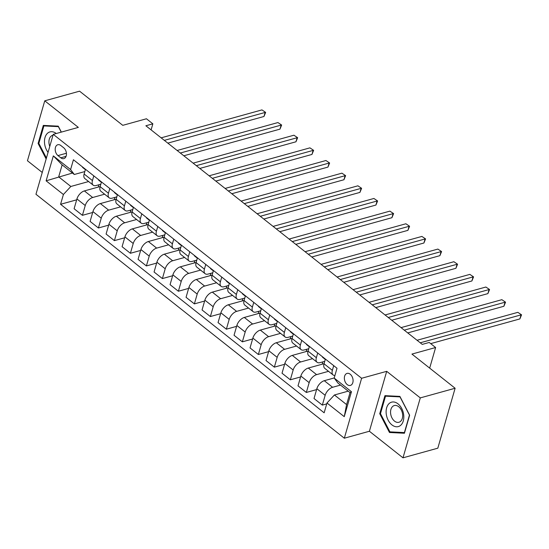 <?xml version="1.0" encoding="UTF-8"?>
<svg xmlns="http://www.w3.org/2000/svg" width="549" height="549" viewBox="0 0 549 549"><rect width="100%" height="100%" fill="white"/><g stroke="black" fill="none" stroke-linecap="round" stroke-linejoin="round"><path stroke-width="0.82" d="M350.214 374.226A6.238 4.179 -105.5 0 0 347.057 373.402A6.238 4.179 -105.5 0 0 344.36 378.275A6.238 4.179 -105.5 0 0 347.222 384.595A6.238 4.179 -105.5 0 0 350.386 385.419A6.238 4.179 -105.5 0 0 353.082 380.553A6.238 4.179 -105.5 0 0 350.214 374.226M402.993 457.825L437.821 448.176L455.121 388.246L420.287 397.895L386.702 371.33L361.619 378.275L344.326 438.205L369.402 431.253L402.993 457.825L420.287 397.895M361.619 378.275L53.253 134.347L35.959 194.271L344.326 438.205M53.253 134.347L78.335 127.395L44.75 100.824L27.45 160.754L42.252 172.468M44.75 100.824L79.578 91.175L122.763 125.337L146.446 118.769L152.848 123.834L145.876 125.762L422.256 344.388L429.222 342.459L435.618 347.524L411.935 354.084L455.121 388.246M57.974 155.58L60.788 157.81A6.039 4.049 -105.5 0 0 63.849 158.606A6.039 4.049 -105.5 0 0 66.456 153.892A6.039 4.049 -105.5 0 0 63.684 147.77L60.87 145.54A6.039 4.049 -105.5 0 0 57.81 144.737A6.039 4.049 -105.5 0 0 55.195 149.458A6.039 4.049 -105.5 0 0 57.974 155.58L66.422 153.24M63.403 194.497L46.123 180.827L53.328 155.889L70.601 169.552L74.3 174.486L62.147 164.872L58.688 176.853L70.842 186.468L63.403 194.497L60.568 204.29L324.15 412.8L326.984 403L334.423 394.978L346.584 404.592L350.042 392.604L337.882 382.989L334.183 378.055L351.456 391.718L344.257 416.664L326.984 403M334.183 378.055L337.011 368.255L73.429 159.752L70.601 169.552M429.675 368.118L435.618 347.524M151.099 129.893L152.848 123.834M72.468 173.038L46.123 180.827M74.3 174.486L84.827 171.569M317.72 353L316.361 357.708A7.796 4.262 128.3 0 0 317.102 362.278A7.796 4.262 128.3 0 0 320.067 362.642L324.74 361.352M301.73 340.346L300.365 345.06A7.796 4.262 128.3 0 0 301.106 349.624A7.796 4.262 128.3 0 0 304.071 349.994L308.751 348.697M285.734 327.698L284.375 332.406A7.796 4.262 128.3 0 0 285.109 336.976A7.796 4.262 128.3 0 0 288.074 337.34L292.754 336.043M269.737 315.044L268.379 319.751A7.796 4.262 128.3 0 0 269.12 324.322A7.796 4.262 128.3 0 0 272.084 324.685L276.758 323.395M253.748 302.389L252.382 307.104A7.796 4.262 128.3 0 0 253.123 311.667A7.796 4.262 128.3 0 0 256.088 312.038L260.768 310.741M237.751 289.742L236.393 294.449A7.796 4.262 128.3 0 0 237.127 299.02A7.796 4.262 128.3 0 0 240.091 299.383L244.772 298.086M221.755 277.087L220.396 281.795A7.796 4.262 128.3 0 0 221.137 286.365A7.796 4.262 128.3 0 0 224.102 286.729L228.775 285.439M205.765 264.433L204.406 269.147A7.796 4.262 128.3 0 0 205.141 273.711A7.796 4.262 128.3 0 0 208.105 274.081L212.786 272.784M189.769 251.785L188.41 256.493A7.796 4.262 128.3 0 0 189.144 261.063A7.796 4.262 128.3 0 0 192.116 261.427L196.789 260.13M173.772 239.131L172.413 243.838A7.796 4.262 128.3 0 0 173.155 248.409A7.796 4.262 128.3 0 0 176.119 248.772L180.793 247.482M157.783 226.476L156.424 231.191A7.796 4.262 128.3 0 0 157.158 235.761A7.796 4.262 128.3 0 0 160.123 236.125L164.803 234.828M141.786 213.829L140.427 218.536A7.796 4.262 128.3 0 0 141.162 223.107A7.796 4.262 128.3 0 0 144.133 223.47L148.806 222.173M125.79 201.174L124.431 205.882A7.796 4.262 128.3 0 0 125.172 210.452A7.796 4.262 128.3 0 0 128.137 210.823L132.81 209.526M109.8 188.52L108.441 193.234A7.796 4.262 128.3 0 0 109.176 197.805A7.796 4.262 128.3 0 0 112.14 198.168L116.82 196.871M93.804 175.872L92.445 180.58A7.796 4.262 128.3 0 0 93.179 185.15A7.796 4.262 128.3 0 0 96.15 185.514L100.824 184.217M88.622 181.541L70.842 186.468M100.151 186.55L84.374 190.922A7.796 4.262 128.3 0 0 76.929 198.944L74.101 208.744L82.419 215.325L92.664 212.484M104.619 194.195L92.692 197.503A7.796 4.262 128.3 0 0 85.246 205.525L82.419 215.325M116.148 199.205L100.364 203.576A7.796 4.262 128.3 0 0 92.925 211.598L90.091 221.398L98.408 227.972L108.661 225.138M120.608 206.849L108.681 210.15A7.796 4.262 128.3 0 0 101.242 218.179L98.408 227.972M132.137 211.852L116.361 216.224A7.796 4.262 128.3 0 0 108.915 224.246L106.087 234.046L114.405 240.627L124.657 237.786M136.605 219.497L124.678 222.805A7.796 4.262 128.3 0 0 117.232 230.827L114.405 240.627M148.134 224.507L132.357 228.878A7.796 4.262 128.3 0 0 124.911 236.9L122.084 246.7L130.401 253.281L140.647 250.44M152.601 232.152L140.668 235.459A7.796 4.262 128.3 0 0 133.229 243.482L130.401 253.281M164.13 237.154L148.347 241.533A7.796 4.262 128.3 0 0 140.908 249.555L138.073 259.354L146.391 265.929L156.643 263.095M168.591 244.806L156.664 248.107A7.796 4.262 128.3 0 0 149.225 256.129L146.391 265.929M180.12 249.809L164.343 254.18A7.796 4.262 128.3 0 0 156.897 262.202L154.07 272.002L162.387 278.583L172.64 275.742M184.588 257.454L172.661 260.761A7.796 4.262 128.3 0 0 165.215 268.784L162.387 278.583M196.117 262.463L180.333 266.835A7.796 4.262 128.3 0 0 172.894 274.857L170.066 284.656L178.384 291.238L188.63 288.397M200.584 270.108L188.65 273.416A7.796 4.262 128.3 0 0 181.211 281.438L178.384 291.238M212.113 275.111L196.329 279.489A7.796 4.262 128.3 0 0 188.89 287.511L186.056 297.311L194.373 303.885L204.626 301.044M216.574 282.762L204.647 286.063A7.796 4.262 128.3 0 0 197.201 294.086L194.373 303.885M228.103 287.765L212.326 292.137A7.796 4.262 128.3 0 0 204.88 300.159L202.053 309.959L210.37 316.54L220.623 313.699M232.57 295.41L220.643 298.718A7.796 4.262 128.3 0 0 213.197 306.74L210.37 316.54M244.099 300.42L228.315 304.791A7.796 4.262 128.3 0 0 220.876 312.813L218.049 322.613L226.366 329.194L236.612 326.353M248.567 308.064L236.633 311.372A7.796 4.262 128.3 0 0 229.194 319.394L226.366 329.194M260.096 313.067L244.312 317.446A7.796 4.262 128.3 0 0 236.866 325.468L234.039 335.267L242.356 341.842L252.609 339.001M264.556 320.719L252.629 324.02A7.796 4.262 128.3 0 0 245.183 332.042L242.356 341.842M276.085 325.722L260.308 330.093A7.796 4.262 128.3 0 0 252.863 338.115L250.035 347.915L258.353 354.496L268.598 351.655M280.553 333.367L268.626 336.674A7.796 4.262 128.3 0 0 261.18 344.697L258.353 354.496M292.082 338.376L276.298 342.748A7.796 4.262 128.3 0 0 268.859 350.77L266.032 360.569L274.349 367.151L284.595 364.31M296.549 346.021L284.615 349.329A7.796 4.262 128.3 0 0 277.176 357.351L274.349 367.151M308.078 351.024L292.294 355.402A7.796 4.262 128.3 0 0 284.849 363.424L282.021 373.224L290.339 379.798L300.591 376.957M312.539 358.675L300.612 361.976A7.796 4.262 128.3 0 0 293.166 369.999L290.339 379.798M324.068 363.678L308.291 368.05A7.796 4.262 128.3 0 0 300.845 376.072L298.018 385.872L306.335 392.453L316.581 389.612M328.535 371.323L316.608 374.631A7.796 4.262 128.3 0 0 309.162 382.653L306.335 392.453M334.211 377.952L324.281 380.704A7.796 4.262 128.3 0 0 316.842 388.726L314.014 398.526L322.325 405.107L326.724 403.886M340.531 385.082L332.598 387.285A7.796 4.262 128.3 0 0 325.159 395.307L322.325 405.107M348.21 391.156L334.423 394.978M85.486 169.291L84.127 173.999A7.796 4.262 128.3 0 0 84.869 178.569L93.179 185.15M60.568 204.29L76.675 199.829M98.223 187.085L98.895 184.752M101.483 181.945L100.124 186.653A7.796 4.262 128.3 0 0 100.858 191.224L109.176 197.805M114.219 199.733L114.892 197.407M130.216 212.388L130.888 210.061M117.472 194.593L116.114 199.308A7.796 4.262 128.3 0 0 116.855 203.878L125.172 210.452M146.206 225.042L146.878 222.709M133.469 207.248L132.11 211.955A7.796 4.262 128.3 0 0 132.844 216.526L141.162 223.107M162.202 237.69L162.875 235.363M149.465 219.902L148.106 224.61A7.796 4.262 128.3 0 0 148.841 229.18L157.158 235.761M178.199 250.344L178.871 248.011M165.455 232.55L164.096 237.264A7.796 4.262 128.3 0 0 164.837 241.828L173.155 248.409M194.188 262.998L194.861 260.665M181.451 245.204L180.093 249.912A7.796 4.262 128.3 0 0 180.827 254.482L189.144 261.063M210.185 275.646L210.857 273.32M197.448 257.858L196.089 262.566A7.796 4.262 128.3 0 0 196.823 267.137L205.141 273.711M226.174 288.3L226.847 285.967M213.437 270.506L212.079 275.221A7.796 4.262 128.3 0 0 212.82 279.784L221.137 286.365M242.171 300.955L242.843 298.622M229.434 283.16L228.075 287.868A7.796 4.262 128.3 0 0 228.809 292.439L237.127 299.02M258.167 313.603L258.84 311.276M245.43 295.815L244.072 300.523A7.796 4.262 128.3 0 0 244.806 305.093L253.123 311.667M274.157 326.257L274.829 323.924M261.42 308.463L260.061 313.177A7.796 4.262 128.3 0 0 260.802 317.741L269.12 324.322M290.153 338.911L290.826 336.578M277.417 321.117L276.058 325.825A7.796 4.262 128.3 0 0 276.792 330.395L285.109 336.976M306.15 351.559L306.822 349.233M293.413 333.771L292.047 338.479A7.796 4.262 128.3 0 0 292.789 343.05L301.106 349.624M322.139 364.213L322.812 361.88M309.403 346.419L308.044 351.134A7.796 4.262 128.3 0 0 308.785 355.697L317.102 362.278M325.399 359.073L324.04 363.781A7.796 4.262 128.3 0 0 324.775 368.352L333.092 374.933A7.796 4.262 128.3 0 0 334.924 375.475M333.717 365.655L332.358 370.362A7.796 4.262 128.3 0 0 333.092 374.933M62.147 164.872L53.328 155.889M351.456 391.718L350.042 392.604M344.257 416.664L346.584 404.592M61.344 132.103L58.263 126.153L43.309 125.412L38.101 143.461L46.143 158.977M386.702 371.33L369.402 431.253M409.636 415.195L399.898 396.399L384.945 395.657L379.736 413.706L389.474 432.495L404.428 433.243L409.636 415.195M38.89 143.241L38.101 143.461M391.499 431.939L389.474 432.495M380.526 413.486L379.736 413.706M82.323 166.786A5.161 2.82 128.3 0 0 82.899 167.678A5.161 2.82 128.3 0 0 83.043 167.774M167.829 143.124L263.973 116.484L265.146 112.435L164.343 140.366M261.948 109.903L265.647 112.387L261.948 109.903L161.145 137.84M84.752 168.715A5.161 2.82 128.3 0 0 85.335 169.6A5.161 2.82 128.3 0 0 85.383 169.641M265.647 112.387L263.973 116.484M98.319 179.441A5.161 2.82 128.3 0 0 98.895 180.333A5.161 2.82 128.3 0 0 99.04 180.429M183.826 155.779L279.969 129.139L281.136 125.09L180.333 153.02M277.938 122.557L281.637 125.042L277.938 122.557L177.135 150.488M100.748 181.362A5.161 2.82 128.3 0 0 101.325 182.254A5.161 2.82 128.3 0 0 101.38 182.295M281.637 125.042L279.969 129.139M114.309 192.095A5.161 2.82 128.3 0 0 114.892 192.98A5.161 2.82 128.3 0 0 115.029 193.083M199.815 168.433L295.966 141.786L297.133 137.737L196.329 165.674M293.935 135.212L297.633 137.696L293.935 135.212L193.131 163.142M116.745 194.017A5.161 2.82 128.3 0 0 117.321 194.902A5.161 2.82 128.3 0 0 117.376 194.943M297.633 137.696L295.966 141.786M130.305 204.743A5.161 2.82 128.3 0 0 130.882 205.635A5.161 2.82 128.3 0 0 131.026 205.731M215.812 181.081L311.956 154.441L313.129 150.392L212.326 178.322M309.924 147.859L313.63 150.344L309.924 147.859L209.128 175.797M132.734 206.664A5.161 2.82 128.3 0 0 133.318 207.556A5.161 2.82 128.3 0 0 133.366 207.597M313.63 150.344L311.956 154.441M146.302 217.397A5.161 2.82 128.3 0 0 146.878 218.282A5.161 2.82 128.3 0 0 147.022 218.385M231.808 193.735L327.952 167.095L329.119 163.046L228.315 190.977M325.921 160.514L329.62 162.998L325.921 160.514L225.117 188.444M148.731 219.319A5.161 2.82 128.3 0 0 149.307 220.211A5.161 2.82 128.3 0 0 149.362 220.252M329.62 162.998L327.952 167.095M56.259 133.51A12.668 8.489 -105.5 0 0 44.606 143.694A12.668 8.489 -105.5 0 0 48.058 152.354M52.999 135.232A8.674 5.813 -105.5 0 0 52.663 135.315A8.674 5.813 -105.5 0 0 49.012 143.371A8.674 5.813 -105.5 0 0 49.774 146.418M46.425 158.023L38.842 143.406L43.893 125.92L58.379 126.641L61.227 132.137M45.354 125.515L43.893 125.92M391.924 424.899A12.668 8.489 -105.5 0 0 403.282 420.953A12.668 8.489 -105.5 0 0 398.004 403.844A12.668 8.489 -105.5 0 0 386.647 407.79A12.668 8.489 -105.5 0 0 391.924 424.899M394.532 421.124A8.674 5.813 -105.5 0 0 398.931 422.27A8.674 5.813 -105.5 0 0 402.671 415.497A8.674 5.813 -105.5 0 0 398.691 406.706A8.674 5.813 -105.5 0 0 394.299 405.56A8.674 5.813 -105.5 0 0 390.552 412.333A8.674 5.813 -105.5 0 0 394.532 421.124M385.522 396.165L400.015 396.886L409.451 415.092L404.407 432.578L389.92 431.857L380.478 413.651L385.522 396.165L386.99 395.76M162.291 230.052A5.161 2.82 128.3 0 0 162.875 230.937A5.161 2.82 128.3 0 0 163.012 231.04M247.798 206.39L343.949 179.743L345.115 175.694L244.312 203.631M341.917 173.168L345.616 175.653L341.917 173.168L241.114 201.099M164.727 231.973A5.161 2.82 128.3 0 0 165.304 232.858A5.161 2.82 128.3 0 0 165.359 232.9M345.616 175.653L343.949 179.743M178.288 242.699A5.161 2.82 128.3 0 0 178.864 243.591A5.161 2.82 128.3 0 0 179.008 243.687M263.794 219.037L359.938 192.397L361.112 188.348L260.308 216.279M357.907 185.816L361.613 188.3L357.907 185.816L257.11 213.753M180.717 244.621A5.161 2.82 128.3 0 0 181.3 245.513A5.161 2.82 128.3 0 0 181.348 245.554M361.613 188.3L359.938 192.397M194.284 255.354A5.161 2.82 128.3 0 0 194.861 256.239A5.161 2.82 128.3 0 0 195.005 256.342M279.791 231.692L375.935 205.052L377.101 201.003L276.298 228.933M373.903 198.47L377.602 200.955L373.903 198.47L273.1 226.401M196.714 257.275A5.161 2.82 128.3 0 0 197.29 258.167A5.161 2.82 128.3 0 0 197.345 258.208M377.602 200.955L375.935 205.052M210.274 268.001A5.161 2.82 128.3 0 0 210.857 268.893A5.161 2.82 128.3 0 0 210.994 268.996M295.781 244.346L391.931 217.699L393.098 213.65L292.294 241.587M389.9 211.125L393.599 213.609L389.9 211.125L289.097 239.055M212.703 269.93A5.161 2.82 128.3 0 0 213.287 270.815A5.161 2.82 128.3 0 0 213.341 270.856M393.599 213.609L391.931 217.699M226.27 280.656A5.161 2.82 128.3 0 0 226.847 281.548A5.161 2.82 128.3 0 0 226.991 281.644M311.777 256.994L407.921 230.354L409.087 226.305L308.291 254.235M405.889 223.772L409.588 226.257L405.889 223.772L305.093 251.703M228.7 282.577A5.161 2.82 128.3 0 0 229.276 283.469A5.161 2.82 128.3 0 0 229.331 283.51M409.588 226.257L407.921 230.354M242.267 293.31A5.161 2.82 128.3 0 0 242.843 294.195A5.161 2.82 128.3 0 0 242.987 294.298M327.774 269.648L423.917 243.008L425.084 238.959L324.281 266.889M421.886 236.427L425.585 238.911L421.886 236.427L321.083 264.357M244.696 295.232A5.161 2.82 128.3 0 0 245.273 296.124A5.161 2.82 128.3 0 0 245.328 296.165M425.585 238.911L423.917 243.008M258.256 305.958A5.161 2.82 128.3 0 0 258.833 306.85A5.161 2.82 128.3 0 0 258.977 306.953M343.763 282.303L439.907 255.656L441.08 251.607L340.277 279.544M437.882 249.081L441.581 251.566L437.882 249.081L337.079 277.012M260.686 307.886A5.161 2.82 128.3 0 0 261.269 308.771A5.161 2.82 128.3 0 0 261.324 308.812M441.581 251.566L439.907 255.656M274.253 318.612A5.161 2.82 128.3 0 0 274.829 319.504A5.161 2.82 128.3 0 0 274.974 319.6M359.76 294.95L455.903 268.31L457.07 264.261L356.274 292.192M453.872 261.729L457.571 264.213L453.872 261.729L353.069 289.659M276.682 320.534A5.161 2.82 128.3 0 0 277.259 321.426A5.161 2.82 128.3 0 0 277.314 321.467M457.571 264.213L455.903 268.31M290.243 331.267A5.161 2.82 128.3 0 0 290.826 332.152A5.161 2.82 128.3 0 0 290.97 332.255M375.749 307.605L471.9 280.964L473.066 276.916L372.263 304.846M469.869 274.383L473.567 276.868L469.869 274.383L369.065 302.314M292.679 333.188A5.161 2.82 128.3 0 0 293.255 334.08A5.161 2.82 128.3 0 0 293.31 334.121M473.567 276.868L471.9 280.964M306.239 343.914A5.161 2.82 128.3 0 0 306.816 344.806A5.161 2.82 128.3 0 0 306.96 344.909M391.746 320.252L487.889 293.612L489.063 289.563L388.26 317.494M485.865 287.031L489.564 289.515L485.865 287.031L385.062 314.968M308.668 345.843A5.161 2.82 128.3 0 0 309.252 346.728A5.161 2.82 128.3 0 0 309.307 346.769M489.564 289.515L487.889 293.612M322.236 356.569A5.161 2.82 128.3 0 0 322.812 357.461A5.161 2.82 128.3 0 0 322.956 357.557M407.742 332.907L503.886 306.267L505.053 302.218L404.256 330.148M501.855 299.685L505.554 302.17L501.855 299.685L401.051 327.616M324.665 358.49A5.161 2.82 128.3 0 0 325.241 359.382A5.161 2.82 128.3 0 0 325.296 359.423M505.554 302.17L503.886 306.267M430.704 343.633L519.882 318.921L521.049 314.872L420.246 342.802M517.851 312.34L521.55 314.824L517.851 312.34L417.048 340.27M521.55 314.824L519.882 318.921M92.692 197.503L84.374 190.922M108.681 210.15L100.364 203.576M124.678 222.805L116.361 216.224M140.668 235.459L132.357 228.878M156.664 248.107L148.347 241.533M172.661 260.761L164.343 254.18M188.65 273.416L180.333 266.835M204.647 286.063L196.329 279.489M220.643 298.718L212.326 292.137M236.633 311.372L228.315 304.791M252.629 324.02L244.312 317.446M268.626 336.674L260.308 330.093M284.615 349.329L276.298 342.748M300.612 361.976L292.294 355.402M316.608 374.631L308.291 368.05M332.598 387.285L324.281 380.704M85.246 205.525L76.929 198.944M92.445 180.58L84.127 173.999M108.441 193.234L100.124 186.653M101.242 218.179L92.925 211.598M124.431 205.882L116.114 199.308M117.232 230.827L108.915 224.246M140.427 218.536L132.11 211.955M133.229 243.482L124.911 236.9M156.424 231.191L148.106 224.61M149.225 256.129L140.908 249.555M172.413 243.838L164.096 237.264M165.215 268.784L156.897 262.202M188.41 256.493L180.093 249.912M181.211 281.438L172.894 274.857M204.406 269.147L196.089 262.566M197.201 294.086L188.89 287.511M220.396 281.795L212.079 275.221M213.197 306.74L204.88 300.159M236.393 294.449L228.075 287.868M229.194 319.394L220.876 312.813M252.382 307.104L244.072 300.523M245.183 332.042L236.866 325.468M268.379 319.751L260.061 313.177M261.18 344.697L252.863 338.115M284.375 332.406L276.058 325.825M277.176 357.351L268.859 350.77M300.365 345.06L292.047 338.479M293.166 369.999L284.849 363.424M316.361 357.708L308.044 351.134M309.162 382.653L300.845 376.072M332.358 370.362L324.04 363.781M325.159 395.307L316.842 388.726M66.065 156.348L60.788 157.81M82.899 167.678L85.335 169.6M98.895 180.333L101.325 182.254M114.892 192.98L117.321 194.902M130.882 205.635L133.318 207.556M146.878 218.282L149.307 220.211M162.875 230.937L165.304 232.858M178.864 243.591L181.3 245.513M194.861 256.239L197.29 258.167M210.857 268.893L213.287 270.815M226.847 281.548L229.276 283.469M242.843 294.195L245.273 296.124M258.833 306.85L261.269 308.771M274.829 319.504L277.259 321.426M290.826 332.152L293.255 334.08M306.816 344.806L309.252 346.728M322.812 357.461L325.241 359.382"/></g></svg>
